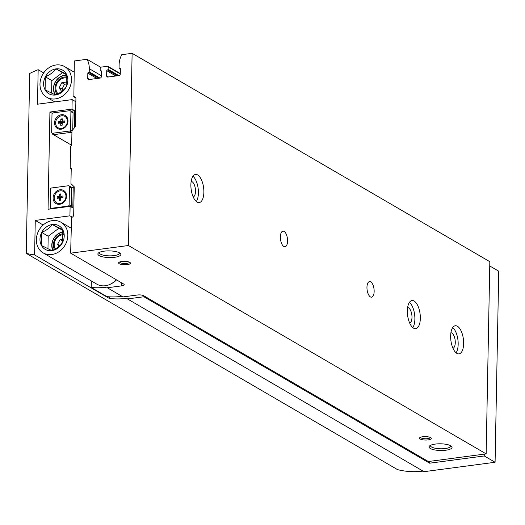 <?xml version="1.0" encoding="UTF-8"?>
<svg xmlns="http://www.w3.org/2000/svg" width="525" height="525" viewBox="0 0 525 525"><rect width="100%" height="100%" fill="white"/><g stroke="black" fill="none" stroke-linecap="round" stroke-linejoin="round"><path stroke-width="0.79" d="M70.179 168.65L70.612 146.035L71.663 145.898L71.958 130.751L75.383 126.689L75.922 98.647A2.363 2.002 120.2 0 0 75.009 96.889A2.363 2.002 120.2 0 0 73.868 96.666L74.34 60.972L87.012 59.292A20.094 17.036 120.2 0 1 89.283 68.69L89.224 71.853A0.472 0.4 120.2 0 1 88.791 72.365L88.476 72.404A0.709 0.604 120.2 0 0 87.832 73.165L87.734 78.369A1.417 1.201 120.2 0 0 88.968 79.557L100.104 78.081A1.417 1.201 120.2 0 0 101.391 76.558L101.489 71.361A0.709 0.604 120.2 0 0 100.872 70.763L100.557 70.809A0.472 0.4 120.2 0 1 100.144 70.409L100.196 67.922A0.709 0.604 120.2 0 1 100.839 67.161L107.559 66.268A0.709 0.604 120.2 0 1 108.176 66.865L108.13 69.353A0.472 0.4 120.2 0 1 107.704 69.864L107.389 69.904A0.709 0.604 120.2 0 0 106.739 70.665L106.641 75.862A1.417 1.201 120.2 0 0 107.874 77.057L119.011 75.58A1.417 1.201 120.2 0 0 120.297 74.058L120.396 68.86A0.709 0.604 120.2 0 0 119.779 68.263L119.464 68.302A0.472 0.4 120.2 0 1 119.057 67.909L119.116 64.739A20.094 17.036 120.2 0 1 121.754 54.692L132.116 53.32L489.832 261.693L486.143 453.882L428.367 461.527L143.712 295.719A4.725 1.378 -178.9 0 0 137.347 295.011L123.001 296.907L107.31 287.766L121.649 285.869A4.725 1.378 -178.9 0 0 124.215 284.701A4.725 1.378 -178.9 0 0 123.69 284.051L70.652 253.162L71.551 217.409A2.363 2.002 120.2 0 0 73.69 214.869L74.228 186.834L70.941 183.658L71.229 168.512L70.179 168.65L71.216 169.253M87.012 59.292L100.629 67.226M132.116 53.32L128.428 245.516L70.652 253.162M73.657 96.692L75.836 97.965M280.37 236.847A7.855 3.478 82.5 0 0 284.996 246.73A7.855 3.478 82.5 0 0 287.418 238.488A7.855 3.478 82.5 0 0 282.936 231.157A7.855 3.478 82.5 0 0 280.37 236.847M366.955 287.287A7.855 3.478 82.5 0 0 371.582 297.17A7.855 3.478 82.5 0 0 374.003 288.927A7.855 3.478 82.5 0 0 369.521 281.59A7.855 3.478 82.5 0 0 366.955 287.287M407.354 310.82A14.182 6.28 82.5 0 0 415.708 328.657A14.182 6.28 82.5 0 0 420.072 313.773A14.182 6.28 82.5 0 0 411.987 300.543A14.182 6.28 82.5 0 0 407.354 310.82M190.883 184.721A14.182 6.28 82.5 0 0 199.238 202.565A14.182 6.28 82.5 0 0 203.608 187.681A14.182 6.28 82.5 0 0 195.517 174.444A14.182 6.28 82.5 0 0 190.883 184.721M450.647 336.033A14.182 6.28 82.5 0 0 459.001 353.876A14.182 6.28 82.5 0 0 463.372 338.992A14.182 6.28 82.5 0 0 455.28 325.756A14.182 6.28 82.5 0 0 450.647 336.033M128.428 245.516L486.143 453.882M121.8 261.476A5.906 1.719 -178.9 0 0 118.886 262.421A5.906 1.719 -178.9 0 0 124.471 264.771A5.906 1.719 -178.9 0 0 130.148 262.638A5.906 1.719 -178.9 0 0 121.8 261.476M422.697 436.748A5.906 1.719 -178.9 0 0 419.783 437.692A5.906 1.719 -178.9 0 0 425.368 440.042A5.906 1.719 -178.9 0 0 431.038 437.909A5.906 1.719 -178.9 0 0 422.697 436.748M104.088 251.16A11.498 3.347 -178.9 0 0 98.424 252.998A11.498 3.347 -178.9 0 0 109.292 257.572A11.498 3.347 -178.9 0 0 120.323 253.418A11.498 3.347 -178.9 0 0 104.088 251.16M435.291 444.084A11.498 3.347 -178.9 0 0 429.621 445.922A11.498 3.347 -178.9 0 0 440.488 450.496A11.498 3.347 -178.9 0 0 451.526 446.342A11.498 3.347 -178.9 0 0 435.291 444.084M91.357 280.967L91.232 287.49A87.458 74.169 120.2 0 0 106.956 287.136L107.31 287.766M91.232 287.49L106.929 296.632A87.458 74.169 -59.8 0 0 122.049 296.356M430.513 445.344A10.126 2.947 -178.9 0 0 430.454 445.64A10.126 2.947 -178.9 0 0 440.521 448.783A10.126 2.947 -178.9 0 0 450.699 446.033A10.126 2.947 -178.9 0 0 450.653 445.732M99.317 252.42A10.126 2.947 -178.9 0 0 99.258 252.722A10.126 2.947 -178.9 0 0 109.325 255.859A10.126 2.947 -178.9 0 0 119.503 253.109A10.126 2.947 -178.9 0 0 119.457 252.807M420.532 437.259A4.889 1.424 -178.9 0 0 425.394 438.762A4.889 1.424 -178.9 0 0 430.303 437.45M119.641 261.995A4.889 1.424 -178.9 0 0 124.497 263.498A4.889 1.424 -178.9 0 0 129.412 262.178M452.977 348.272A7.855 3.478 82.5 0 0 455.129 340.082A7.855 3.478 82.5 0 0 450.923 332.738M456.081 352.813A14.182 6.28 82.5 0 0 457.905 339.714A14.182 6.28 82.5 0 0 452.74 327.548M409.684 323.052A7.855 3.478 82.5 0 0 411.836 314.869A7.855 3.478 82.5 0 0 407.63 307.525M412.788 327.593A14.182 6.28 82.5 0 0 414.612 314.501A14.182 6.28 82.5 0 0 409.447 302.328M193.213 196.96A7.855 3.478 82.5 0 0 195.366 188.77A7.855 3.478 82.5 0 0 191.159 181.427M196.317 201.502A14.182 6.28 82.5 0 0 198.142 188.403A14.182 6.28 82.5 0 0 192.977 176.236M62.226 122.791L62.18 125.167L60.71 125.357L60.756 122.988L58.551 123.277L58.583 121.695L60.788 121.4L60.834 119.031L62.304 118.834L62.258 121.209L64.463 120.914L64.431 122.496L62.226 122.791M61.386 128.428A6.622 5.611 120.2 0 1 58.177 127.818A6.622 5.611 120.2 0 1 56.654 119.273A6.622 5.611 120.2 0 1 64.837 116.379A6.622 5.611 120.2 0 1 67.108 123.165A6.622 5.611 120.2 0 1 61.386 128.428M60.788 197.859L60.742 200.235L59.272 200.425L59.318 198.05L57.107 198.345L57.14 196.763L59.345 196.468L59.391 194.099L60.861 193.902L60.815 196.278L63.02 195.982L62.993 197.564L60.788 197.859M59.942 203.497A6.622 5.611 120.2 0 1 56.733 202.88A6.622 5.611 120.2 0 1 55.217 194.342A6.622 5.611 120.2 0 1 63.394 191.448A6.622 5.611 120.2 0 1 65.664 198.233A6.622 5.611 120.2 0 1 59.942 203.497M70.448 110.788A1.181 1.004 120.2 0 1 70.908 111.668L70.56 129.754A1.181 1.004 120.2 0 1 69.484 131.027L52.677 133.252A1.181 1.004 120.2 0 1 51.647 132.261L51.995 114.168A1.181 1.004 120.2 0 1 53.071 112.901L69.877 110.677A1.181 1.004 120.2 0 1 70.448 110.788L72.614 112.048A1.181 1.004 120.2 0 1 73.067 112.928L72.745 129.813M71.092 111.162L74.688 110.683L74.353 127.91M53.268 133.816L52.237 133.954L52.251 133.225M69.011 185.85A1.181 1.004 120.2 0 1 69.464 186.736L69.116 204.822A1.181 1.004 120.2 0 1 68.047 206.095L51.24 208.32A1.181 1.004 120.2 0 1 50.21 207.329L50.558 189.236A1.181 1.004 120.2 0 1 51.627 187.97L68.434 185.745A1.181 1.004 120.2 0 1 69.011 185.85L71.17 187.117A1.181 1.004 120.2 0 1 71.61 187.773L73.211 187.563L72.817 207.913L70.114 206.332L48.051 209.252L49.921 112.028L52.27 113.393M71.61 187.773A1.181 1.004 120.2 0 1 71.63 187.996L71.282 206.082A1.181 1.004 120.2 0 1 71.013 206.857M50.794 208.891L50.807 208.294M49.921 112.028L71.978 109.108L74.688 110.683M71.978 109.108L72.161 99.612L37.498 104.199L38.161 69.694A87.458 74.169 120.2 0 0 29.702 73.487L26.25 253.352A87.458 74.169 120.2 0 0 34.604 254.927L35.267 220.421L69.93 215.834L70.114 206.332M69.93 215.834L72.253 217.186M143.909 295.831L143.896 296.756L429.634 463.194L429.667 461.357M75.862 101.771L72.161 99.612M74.209 188.14L73.211 187.563M429.634 463.194L484.26 455.969L495.082 462.269L424.016 471.68L127.45 298.928L143.896 296.756M127.45 298.928L127.096 298.298A87.458 74.169 -59.8 0 1 109.285 298.423L34.604 254.927M26.25 253.352L397.497 469.606A87.458 74.169 120.2 0 0 423.065 471.122M489.753 265.972L498.75 271.208L495.082 462.269M38.161 69.694L43.68 72.909M484.26 455.969L484.293 454.125M71.676 145.281L52.237 133.954M35.267 220.421L43.162 225.022M109.318 296.802L109.285 298.423M71.925 132.208A1.181 1.004 120.2 0 1 71.649 132.287L54.843 134.512A1.181 1.004 120.2 0 1 54.272 134.4L52.106 133.14M61.136 129.196A7.567 6.412 120.2 0 1 55.525 119.116A7.567 6.412 120.2 0 1 67.167 117.574A7.567 6.412 120.2 0 1 61.136 129.196M59.699 204.264A7.567 6.412 120.2 0 1 54.082 194.184A7.567 6.412 120.2 0 1 65.73 192.642A7.567 6.412 120.2 0 1 59.699 204.264M63.499 191.507A6.622 5.611 120.2 0 1 63.597 191.566A6.622 5.611 120.2 0 1 65.868 198.352A6.622 5.611 120.2 0 1 60.145 203.615A6.622 5.611 120.2 0 1 56.936 203.004A6.622 5.611 120.2 0 1 56.838 202.939M64.942 116.438A6.622 5.611 120.2 0 1 65.041 116.498A6.622 5.611 120.2 0 1 67.312 123.283A6.622 5.611 120.2 0 1 61.589 128.546A6.622 5.611 120.2 0 1 58.38 127.936A6.622 5.611 120.2 0 1 58.275 127.877M58.524 198.155L58.531 197.577L60.742 197.282L59.345 196.468M60.742 197.282L60.788 194.906L59.391 194.099M63 196.98L62.212 197.085L60.815 196.278M60.683 200.242L60.71 198.863L59.318 198.05M58.531 197.577L57.14 196.763M59.962 123.093L59.975 122.509L62.18 122.213L60.788 121.4M62.18 122.213L62.226 119.838L60.834 119.031M64.444 121.918L63.65 122.023L62.258 121.209M62.127 125.173L62.153 123.795L60.756 122.988M59.975 122.509L58.583 121.695M55.985 68.887A13.65 11.576 120.2 0 1 66.367 74.025L55.985 68.887C53.563 72.135 50.019 74.773 45.36 76.801A13.65 11.576 120.2 0 1 55.985 68.887L62.482 72.667L51.85 80.587L51.608 93.148M45.104 89.86A13.65 11.576 120.2 0 1 45.36 76.801L45.104 89.86L55.486 94.992A13.65 11.576 120.2 0 1 45.104 89.86M66.117 87.078A13.65 11.576 120.2 0 1 55.486 94.992C60.086 93.01 63.63 90.372 66.117 87.078L66.367 74.025A13.65 11.576 120.2 0 1 66.117 87.078M56.063 64.982A17.725 15.035 120.2 0 1 64.66 66.623A17.725 15.035 120.2 0 1 68.729 89.506A17.725 15.035 120.2 0 1 46.81 97.256A17.725 15.035 120.2 0 1 40.733 79.078A17.725 15.035 120.2 0 1 56.063 64.982M66.485 74.648L62.482 72.667M51.85 80.587L45.36 76.801M61.589 91.56L59.325 87.498L61.838 82.655L66.688 82.012L66.997 82.556M66.951 78.035A9.338 7.921 -59.8 0 0 64.352 77.923A9.338 7.921 -59.8 0 0 56.628 84.322A9.338 7.921 -59.8 0 0 58.019 93.778M66.57 75.154A12.292 10.421 -59.8 0 0 64.621 75.226A12.292 10.421 -59.8 0 0 54.803 82.838A12.292 10.421 -59.8 0 0 55.322 94.92M66.629 75.515A11.819 10.021 -59.8 0 0 64.398 75.554A11.819 10.021 -59.8 0 0 54.843 83.127A11.819 10.021 -59.8 0 0 55.742 94.881M66.852 77.063A10.283 8.722 -59.8 0 0 64.365 77.024A10.283 8.722 -59.8 0 0 55.945 83.875A10.283 8.722 -59.8 0 0 57.153 94.218M57.678 93.397A10.283 8.722 -59.8 0 0 57.901 93.837M62.849 90.549L62.035 89.073L64.542 84.23L61.838 82.655M64.542 84.23L66.826 83.928M62.035 89.073L59.325 87.498M52.343 224.523A13.65 11.576 120.2 0 1 62.718 229.655L52.343 224.523C49.921 227.771 46.377 230.409 41.711 232.437A13.65 11.576 120.2 0 1 52.343 224.523L58.833 228.303L48.208 236.224L47.965 248.784M41.462 245.49A13.65 11.576 120.2 0 1 41.711 232.437L41.462 245.49L51.837 250.628A13.65 11.576 120.2 0 1 41.462 245.49M62.468 242.714A13.65 11.576 120.2 0 1 51.837 250.628C56.444 248.647 59.988 246.008 62.468 242.714L62.718 229.655A13.65 11.576 120.2 0 1 62.468 242.714M52.415 220.618A17.725 15.035 120.2 0 1 61.012 222.259A17.725 15.035 120.2 0 1 65.08 245.142A17.725 15.035 120.2 0 1 43.168 252.893A17.725 15.035 120.2 0 1 37.091 234.714A17.725 15.035 120.2 0 1 52.415 220.618M116.228 279.707A17.725 15.035 120.2 0 1 96.744 284.104L43.168 252.893M62.836 230.285L58.833 228.303M116.511 279.871A15.953 13.532 120.2 0 1 111.28 283.717M48.208 236.224L41.711 232.437M58.859 246.474L57.632 244.269L60.145 239.426L63.263 239.013M63.387 234.636A9.338 7.921 -59.8 0 0 62.652 234.695A9.338 7.921 -59.8 0 0 55.171 248.975M63.112 231.971A12.292 10.421 -59.8 0 0 62.921 231.998A12.292 10.421 -59.8 0 0 52.776 250.202M63.151 232.273A11.819 10.021 -59.8 0 0 62.698 232.319A11.819 10.021 -59.8 0 0 53.058 250.071M63.315 233.73A10.283 8.722 -59.8 0 0 62.672 233.789A10.283 8.722 -59.8 0 0 54.377 249.408M61.136 244.302L62.849 241.001L60.145 239.426M59.876 245.575L57.632 244.269M73.868 96.666L75.771 97.775M89.283 68.69L101.404 75.751M89.224 71.853L99.947 78.107M88.791 72.365L98.89 78.245M88.476 72.404L98.575 78.284M87.832 73.165L96.981 78.494M87.734 78.369L89.624 79.472M100.872 70.763L101.443 71.098M100.557 70.809L101.489 71.347M108.176 66.865L120.304 73.927M108.13 69.353L118.853 75.6M107.704 69.864L117.797 75.744M107.389 69.904L117.482 75.784M106.739 70.665L115.894 75.994M106.641 75.862L108.537 76.965M119.779 68.263L120.35 68.598M119.464 68.302L120.396 68.847M121.708 282.903L121.649 285.869M70.908 111.668L73.067 112.928M70.56 129.754L72.056 130.627M69.484 131.027L71.649 132.287M52.677 133.252L54.843 134.512M69.464 186.736L71.63 187.996M69.116 204.822L71.282 206.082M68.047 206.095L68.768 206.515M51.24 208.32L51.955 208.74M100.328 70.763L101.489 71.439M107.901 66.334L120.31 73.559M119.234 68.263L120.396 68.939M50.663 208.208L51.647 208.779M46.81 97.256L54.797 101.909M64.66 66.623L74.13 72.135M61.012 222.259L71.131 228.152"/></g></svg>
